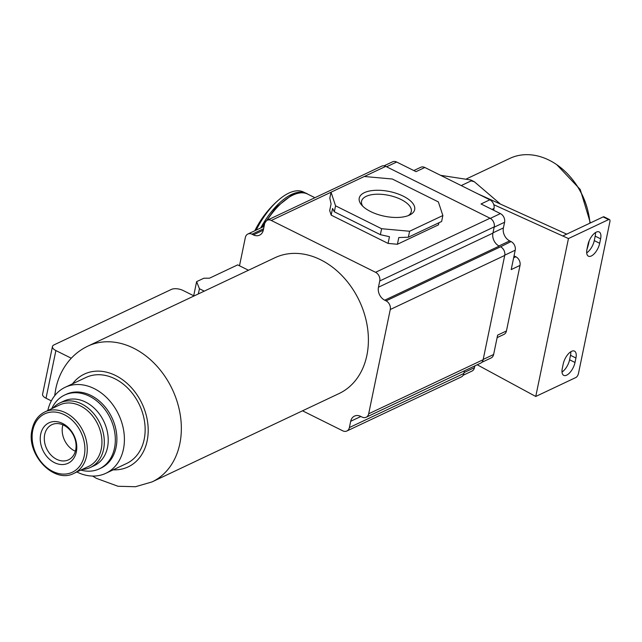 <?xml version="1.0" encoding="UTF-8"?>
<svg xmlns="http://www.w3.org/2000/svg" width="642" height="642" viewBox="0 0 642 642"><rect width="100%" height="100%" fill="white"/><g stroke="black" fill="none" stroke-linecap="round" stroke-linejoin="round"><path stroke-width="0.96" d="M500.463 204.1L474.334 181.742L471.148 180.883L470.795 179.977L440.581 175.322M471.148 180.883L461.221 185.578M477.672 193.764L566.693 234.137M413.825 170.555L420.695 167.305A6.797 5.24 64.7 0 1 424.835 167.49L489.838 199.806A6.797 5.24 64.7 0 1 493.794 204.694L568.451 238.559L535.749 396.475L575.858 377.52A3.395 1.549 -63.6 0 0 578.434 373.62L609.9 221.667A3.395 1.549 -63.6 0 0 609.459 219.548L604.042 216.852A3.395 1.549 -63.6 0 0 603.143 216.916L608.56 219.612A3.395 1.549 -63.6 0 1 609.459 219.548M535.749 396.475L477.207 364.776M493.794 204.694A6.797 5.24 64.7 0 1 494.019 208.457L493.65 210.239M514.049 255.877L515.831 256.768A6.797 5.24 64.7 0 1 520.02 265.419L506.442 330.967A6.797 5.24 64.7 0 1 503.93 334.418L497.117 337.636M506.442 330.967L497.638 335.132L493.626 354.496A6.797 5.24 64.7 0 1 491.114 357.947L481.765 362.369M474.831 365.9L474.47 367.649A6.797 5.24 64.7 0 1 471.958 371.1L463.163 375.257M464.407 370.827L463.861 373.467A6.797 5.24 64.7 0 1 461.341 376.918L346.881 430.999A6.797 5.24 64.7 0 1 342.74 430.814L302.518 410.816M360.852 416.489L350.684 421.288L349.392 427.548A6.797 5.24 64.7 0 1 346.881 430.999M350.684 421.288A10.192 7.856 64.7 0 1 354.456 416.112A10.192 7.856 64.7 0 1 360.668 416.393L362.016 417.067A6.797 5.24 64.7 0 0 366.157 417.252L480.625 363.163A6.797 5.24 64.7 0 0 483.137 359.713L368.668 413.801A6.797 5.24 64.7 0 1 366.157 417.252M248.478 270.242L239.498 265.78L245.356 237.476A6.797 5.24 64.7 0 1 247.876 234.025A6.797 5.24 64.7 0 1 252.009 234.21L253.365 234.884A10.192 7.856 64.7 0 0 259.569 235.157A10.192 7.856 64.7 0 0 263.34 229.98L264.64 223.721A6.797 5.24 64.7 0 1 267.152 220.27A6.797 5.24 64.7 0 1 271.285 220.463L375.57 272.304A6.797 5.24 64.7 0 1 379.751 280.955L378.451 287.215A10.192 7.856 64.7 0 0 384.727 300.191L386.083 300.865A6.797 5.24 64.7 0 1 390.264 309.516L368.668 413.801M274.937 257.739A75.09 57.892 64.7 0 1 342.812 276.493A75.09 57.892 64.7 0 1 366.871 355.395A75.09 57.892 64.7 0 1 339.096 393.53L152.034 481.917A75.09 57.892 -115.3 0 0 179.816 443.782A75.09 57.892 -115.3 0 0 155.749 364.881A75.09 57.892 -115.3 0 0 87.874 346.126L274.937 257.739M384.052 165.837L392.527 161.832A6.797 5.24 64.7 0 1 396.66 162.025L416.032 171.647L424.835 167.49M489.838 199.806L481.035 203.971L500.399 213.593A6.797 5.24 64.7 0 1 504.58 222.252L503.408 227.91L492.984 232.837M267.152 220.27L381.621 166.19A6.797 5.24 64.7 0 1 385.754 166.374L490.031 218.224A6.797 5.24 64.7 0 1 494.22 226.875L492.92 233.126L378.451 287.215M384.727 300.191L499.195 246.111A10.192 7.856 64.7 0 1 492.92 233.126M520.02 265.419L511.209 269.584L515.221 250.211A6.797 5.24 64.7 0 0 511.04 241.561L509.684 240.886A10.192 7.856 64.7 0 1 503.408 227.91M511.04 241.561L500.551 246.785A6.797 5.24 64.7 0 1 504.732 255.436L483.137 359.713M438.919 222.774L438.486 224.844L397.398 244.265L388.065 243.414L331.184 215.142L329.683 210.6L331.071 203.891L329.811 198.161L331.047 192.199L335.557 205.825L334.33 211.788L380.369 234.675L389.453 236.713L388.065 243.414M335.557 205.825L381.605 228.721L409.596 231.248L442.86 215.535L438.35 201.909L392.302 179.014L364.311 176.486L331.047 192.199M442.86 215.535L441.624 221.49L408.36 237.211L398.786 237.556L397.398 244.265M409.596 231.248L408.36 237.211M381.605 228.721L380.369 234.675M331.184 215.142L332.572 208.433L334.33 211.788M409.516 215.086A28.304 12.599 11.7 0 0 409.74 214.982A28.304 12.599 11.7 0 0 403.104 196.091A28.304 12.599 11.7 0 0 364.391 192.648A28.304 12.599 11.7 0 0 361.631 205.023A28.304 12.599 11.7 0 0 409.516 215.086M408.168 215.656A25.399 11.307 11.7 0 0 411.297 211.571A25.399 11.307 11.7 0 0 395.199 197.094A25.399 11.307 11.7 0 0 366.181 196.348A25.399 11.307 11.7 0 0 361.558 201.267A25.399 11.307 11.7 0 0 362.802 206.267M570.786 351.76A11.042 5.032 -63.6 0 1 570.513 355.307L569.59 359.777A11.042 5.032 -63.6 0 1 562.007 372.031M595.471 232.581A11.042 5.032 -63.6 0 1 595.19 236.128L594.267 240.598A11.042 5.032 -63.6 0 1 586.692 252.852M563.034 235.871L603.143 216.916M568.451 238.559L608.56 219.612M575.93 358.003L575.007 362.473A11.042 5.032 -63.6 0 1 563.724 375.361A11.042 5.032 -63.6 0 1 562.288 368.484L563.211 364.014A11.042 5.032 -63.6 0 1 574.486 351.118A11.042 5.032 -63.6 0 1 575.93 358.003L570.513 355.307M600.607 238.824L599.684 243.294A11.042 5.032 -63.6 0 1 588.409 256.182A11.042 5.032 -63.6 0 1 586.965 249.305L587.895 244.835A11.042 5.032 -63.6 0 1 599.171 231.939A11.042 5.032 -63.6 0 1 600.607 238.824L595.19 236.128M239.498 265.78L237.684 264.873L209.509 278.187L203.867 278.227L196.621 281.645L199.421 288.731L204.252 291.139M199.421 288.731L198.346 293.932M196.621 281.645L193.699 295.753M194.085 295.946L183.074 290.473A8.498 3.78 11.7 0 0 171.406 289.414L54.008 344.882A8.498 3.78 11.7 0 0 52.459 346.528L42.589 394.196A8.498 3.78 11.7 0 0 46.015 398.233L51.336 400.881M52.459 346.528A8.498 3.78 11.7 0 0 55.886 350.564L71.286 358.22M76.831 471.974A47.572 36.674 -115.3 0 0 105.842 473.298L126.578 463.5A47.572 36.674 -115.3 0 0 144.177 439.345A47.572 36.674 -115.3 0 0 128.938 389.357A47.572 36.674 -115.3 0 0 85.94 377.48L65.195 387.278A47.572 36.674 -115.3 0 0 47.797 410.535M105.842 473.298A47.572 36.674 -115.3 0 0 123.441 449.143A47.572 36.674 -115.3 0 0 108.193 399.163A47.572 36.674 -115.3 0 0 65.195 387.278M80.804 470.096A40.775 31.434 -115.3 0 0 99.414 468.821L100.979 468.082A40.775 31.434 -115.3 0 0 116.066 447.37A40.775 31.434 -115.3 0 0 103.001 404.532A40.775 31.434 -115.3 0 0 66.142 394.349L64.577 395.087A40.775 31.434 -115.3 0 0 51.769 408.657M99.414 468.821A40.775 31.434 -115.3 0 0 114.501 448.116A40.775 31.434 -115.3 0 0 101.436 405.271A40.775 31.434 -115.3 0 0 64.577 395.087M82.08 469.495A35.679 27.502 -115.3 0 0 90.386 467.448L94.302 465.594A35.679 27.502 -115.3 0 0 107.503 447.482A35.679 27.502 -115.3 0 0 96.067 409.997A35.679 27.502 -115.3 0 0 63.823 401.081L59.907 402.935A35.679 27.502 -115.3 0 0 53.053 408.047M90.386 467.448A35.679 27.502 -115.3 0 0 103.587 449.328A35.679 27.502 -115.3 0 0 92.151 411.843A35.679 27.502 -115.3 0 0 59.907 402.935M74.007 473.306L88.684 466.373A33.978 26.194 -115.3 0 0 101.251 449.119A33.978 26.194 -115.3 0 0 90.37 413.416A33.978 26.194 -115.3 0 0 59.658 404.933L44.98 411.867C38.239 415.238 33.946 421.096 32.1 429.45C25.672 454.151 53.984 484.301 74.007 473.306A33.978 26.194 -115.3 0 0 86.582 456.053A33.978 26.194 -115.3 0 0 75.692 420.349A33.978 26.194 -115.3 0 0 44.98 411.867M76.334 451.904A22.35 17.23 -115.3 0 0 62.579 423.447A22.35 17.23 -115.3 0 0 40.695 434.193A22.35 17.23 -115.3 0 0 54.458 462.649A22.35 17.23 -115.3 0 0 76.334 451.904M44.691 434.554A19.445 14.991 -115.3 0 0 50.927 454.977A19.445 14.991 -115.3 0 0 68.501 459.841A19.445 14.991 -115.3 0 0 75.692 449.962A19.445 14.991 -115.3 0 0 69.456 429.53A19.445 14.991 -115.3 0 0 51.882 424.675A19.445 14.991 -115.3 0 0 44.691 434.554M62.9 424.819A19.445 14.991 -115.3 0 0 62.587 426.095A19.445 14.991 -115.3 0 0 75.379 451.238M306.94 193.764A56.063 25.544 116.4 0 0 306.29 193.411A56.063 25.544 116.4 0 0 291.516 194.454A56.063 25.544 116.4 0 0 260.7 227.958M306.29 193.411L303.586 192.062A56.063 25.544 116.4 0 0 288.804 193.106A56.063 25.544 116.4 0 0 278.74 199.871A56.063 25.544 116.4 0 0 256.15 230.109M586.94 249.441A64.561 49.771 -115.3 0 0 588.875 242.363A64.561 49.771 -115.3 0 0 589.171 240.822M589.942 223.151A64.561 49.771 -115.3 0 0 509.836 158.405L466.606 178.829M474.47 367.649L464.046 372.577M463.861 373.467L349.392 427.548M263.597 228.729L252.009 234.21M500.399 213.593L490.311 218.368M396.66 162.025L386.58 166.784M504.58 222.252L494.155 227.18M493.626 354.496L483.193 359.424M515.221 250.211L504.789 255.147M509.684 240.886L498.93 245.974M500.551 246.785L386.083 300.865M504.732 255.436L390.264 309.516M494.22 226.875L379.751 280.955M490.031 218.224L375.57 272.304M385.754 166.374L364.351 176.486M331.039 192.223L271.285 220.463M263.3 230.189L253.365 234.884M515.831 256.768L513.648 257.803M494.019 208.457L491.997 209.42M594.267 240.598L599.684 243.294M569.59 359.777L575.007 362.473M55.886 350.564L46.015 398.233M113.185 469.832A51.304 39.555 -115.3 0 0 147.154 440.821A51.304 39.555 -115.3 0 0 123.762 380.626A51.304 39.555 -115.3 0 0 72.538 383.812M84.246 455.844A32.277 24.886 -115.3 0 0 64.377 414.74A32.277 24.886 -115.3 0 0 32.782 430.252A32.277 24.886 -115.3 0 0 52.652 471.356A32.277 24.886 -115.3 0 0 84.246 455.844M314.925 197.704L307.646 194.085A56.063 25.544 116.4 0 0 292.864 195.128A56.063 25.544 116.4 0 0 267.048 220.326M264.504 224.363A56.063 25.544 116.4 0 0 263.051 226.851M587.767 210.327A61.159 47.155 -115.3 0 0 574.373 181.975M247.876 234.025L264.095 226.361M48.206 367.088L48.648 364.937M87.874 346.126C80.916 349.441 74.881 354.023 69.777 359.889C62.715 368.147 58.045 377.809 55.766 388.859L54.682 395.721M152.034 481.917L135.438 486.732L117.992 486.267L96.364 478.338L92.641 476.059M307.646 194.085C304.83 191.878 299.557 192.207 291.837 195.08L276.02 207.382L261.607 227.533M278.74 199.871A98.114 98.114 0 0 0 254.834 230.735M470.795 179.977L474.334 181.742M556.734 164.649L580.232 189.486L590.375 222.951"/></g></svg>
